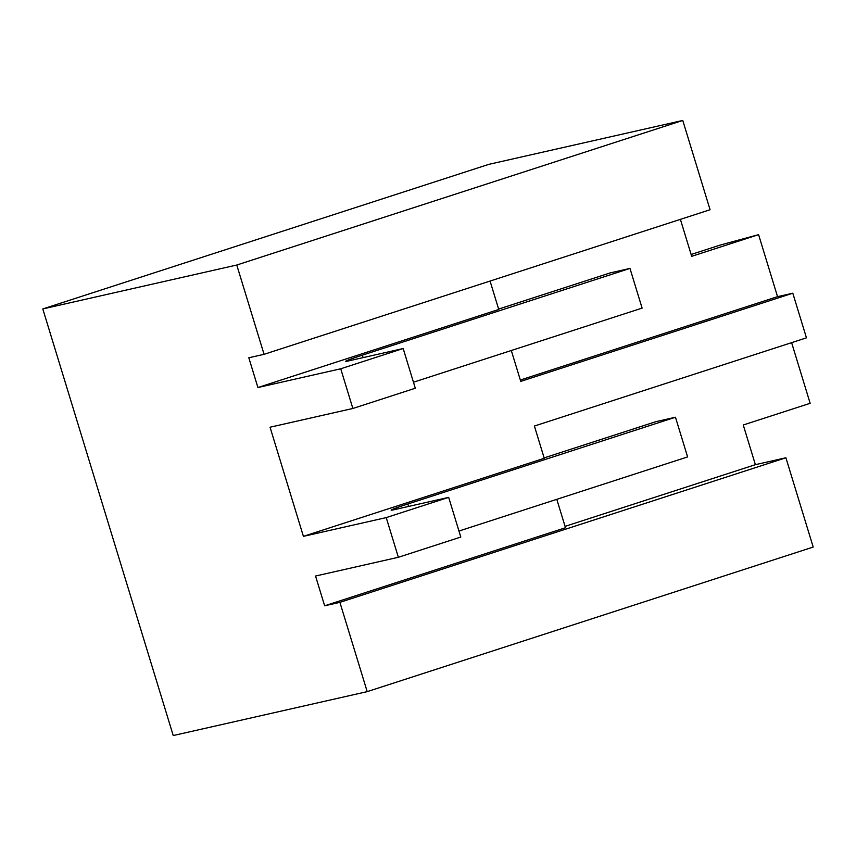 <?xml version="1.0" encoding="UTF-8"?>
<svg xmlns="http://www.w3.org/2000/svg" width="856" height="856" viewBox="0 0 856 856"><rect width="100%" height="100%" fill="white"/><g stroke="black" fill="none" stroke-linecap="round" stroke-linejoin="round"><path stroke-width="1.28" d="M544.138 457.896L655.857 421.676L675.47 417.236L407.863 503.981A31.148 1.102 -17 0 0 391.16 510.133A31.148 1.102 -17 0 0 394.188 509.695L448.672 497.368L460.806 537.044L398.361 557.288L315.543 576.035L324.649 605.802L339.896 602.346L367.203 691.637L813.2 547.059L785.904 457.767L755.388 464.68L743.254 424.993L810.151 403.304L791.618 342.657M42.8 308.941L236.77 265.028L264.065 354.32L710.073 209.741L682.767 120.45L488.797 164.363L42.8 308.941L173.233 735.55L367.203 691.637M264.065 354.32L248.818 357.765L257.913 387.533L498.748 309.465L490.071 281.057M498.631 309.07L610.349 272.861L629.973 268.42L642.107 308.106L413.469 382.215M629.973 268.42L362.366 355.165A31.148 1.102 -17 0 0 345.664 361.307A31.148 1.102 -17 0 0 348.681 360.879L403.176 348.542L415.299 388.228L352.865 408.473L270.047 427.219L303.409 536.348L544.255 458.281L534.39 426.042L806.459 337.842L792.806 293.201L520.748 381.391L511.3 350.5M675.47 417.236L687.603 456.922L458.966 531.041M792.806 293.201L777.548 296.658L758.587 234.651L691.691 256.329L680.392 219.361M565.067 526.376L755.388 464.68M777.548 296.658L520.33 380.032M448.672 497.368L386.227 517.602L398.361 557.288M386.227 517.602L303.409 536.348M403.176 348.542L340.731 368.786L352.865 408.473M340.731 368.786L257.913 387.533M758.587 234.651L720.046 245.116L691.124 254.489M339.896 602.346L785.904 457.767M682.767 120.45L236.77 265.028M324.649 605.802L565.484 527.735L556.796 499.326M407.863 503.981L408.612 506.431M362.366 355.165L363.115 357.615"/></g></svg>
